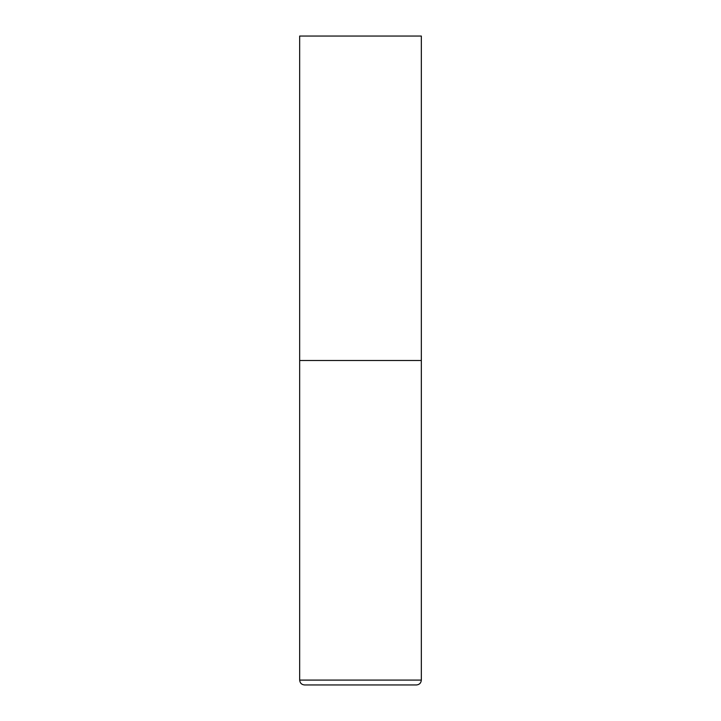 <?xml version="1.0" encoding="UTF-8"?>
<svg xmlns="http://www.w3.org/2000/svg" width="721" height="721" viewBox="0 0 721 721"><rect width="100%" height="100%" fill="white"/><g stroke="black" fill="none" stroke-linecap="round" stroke-linejoin="round"><path stroke-width="1.08" d="M299.666 680.083L421.334 680.083L421.334 360.5L299.666 360.5L421.334 360.5L421.334 36.05L299.666 36.05L299.666 680.083C299.954 683.039 301.576 684.662 304.532 684.95L360.5 684.95L304.532 684.95M421.334 680.083C421.046 683.039 419.424 684.662 416.468 684.95L360.5 684.95"/></g></svg>
